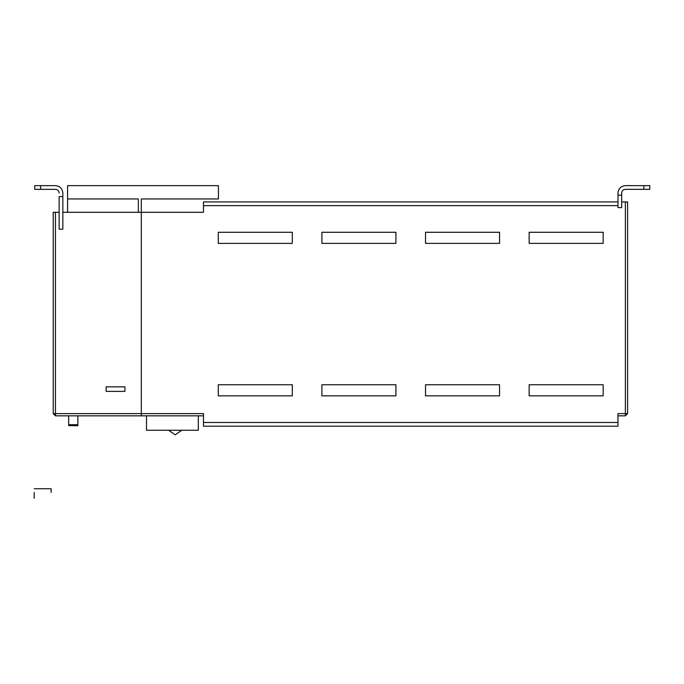 <?xml version="1.0" encoding="UTF-8"?>
<svg xmlns="http://www.w3.org/2000/svg" width="684" height="684" viewBox="0 0 684 684"><rect width="100%" height="100%" fill="white"/><g stroke="black" fill="none" stroke-linecap="round" stroke-linejoin="round"><path stroke-width="1.03" d="M292.299 384.75L292.299 395.848L218.281 395.848L218.281 384.75L292.299 384.75M218.281 243.376L218.281 232.278L292.299 232.278L292.299 243.376L218.281 243.376M395.925 384.75L395.925 395.848L321.907 395.848L321.907 384.75L395.925 384.75M321.907 243.376L321.907 232.278L395.925 232.278L395.925 243.376L321.907 243.376M499.542 384.75L499.542 395.848L425.525 395.848L425.525 384.75L499.542 384.75M425.525 243.376L425.525 232.278L499.542 232.278L499.542 243.376L425.525 243.376M603.168 384.75L603.168 395.848L529.151 395.848L529.151 384.75L603.168 384.75M529.151 243.376L529.151 232.278L603.168 232.278L603.168 243.376L529.151 243.376M627.596 354.449L627.596 356.928L627.596 354.449M627.596 347.01L627.596 349.225L627.596 347.01M627.596 392.898L627.596 390.675L627.596 392.898M627.596 382.972L627.596 385.46L627.596 382.972M627.596 413.615L625.373 415.838L617.968 415.838L617.968 422.498L617.968 413.615L627.596 413.615L627.596 201.925L625.373 201.925L627.596 201.925M649.8 189.34L649.8 185.646L649.8 189.34L643.875 189.34L643.875 185.646L649.8 185.646L649.8 189.34M621.671 195.179L621.671 207.603L617.977 207.603L617.977 195.179L621.671 195.179L621.671 193.042C621.91 190.81 623.141 189.579 625.373 189.34L643.875 189.34M617.977 207.603L617.977 193.042C618.447 188.579 620.91 186.116 625.373 185.646L643.875 185.646M621.671 193.042C621.91 190.81 623.141 189.579 625.373 189.34C623.141 189.579 621.91 190.81 621.671 193.042C621.91 190.81 623.141 189.579 625.373 189.34M617.977 195.179L617.977 193.042M617.977 201.925L617.977 205.627L617.977 201.925L203.473 201.925L203.473 212.288L141.306 212.288L141.306 198.967L218.444 198.967L218.444 185.646L67.579 185.646L67.579 198.967L138.339 198.967L138.339 212.288M67.579 212.288L67.579 198.967M203.473 422.498L203.473 426.2L617.968 426.2L617.968 415.838L617.968 422.498L617.968 415.838L617.968 422.498L617.968 415.838L617.968 422.498L617.968 415.838L617.968 422.498L203.473 422.498L203.473 413.615L203.473 415.838L141.306 415.838L141.306 413.615L203.473 413.615M146.496 415.838L146.496 430.27L198.309 430.27L198.309 415.838M124.933 391.385L124.933 386.845L106.131 386.845L106.131 391.385L124.933 391.385M62.843 196.582L59.14 196.582L59.14 229.217L62.843 229.217L62.843 193.042C62.372 188.579 59.91 186.116 55.447 185.646L34.722 185.646L34.722 189.34L34.722 185.646L34.722 189.34L55.447 189.34C57.678 189.579 58.91 190.81 59.14 193.042C58.91 190.81 57.678 189.579 55.447 189.34C57.678 189.579 58.91 190.81 59.14 193.042C58.91 190.81 57.678 189.579 55.447 189.34M40.638 185.646L40.638 189.34M59.14 196.582L59.14 229.217M141.306 415.838L55.447 415.838L53.224 413.615L53.224 212.288L59.14 212.288M62.843 212.288L141.306 212.288L141.306 413.615L55.447 413.615L55.447 415.838M68.682 425.61L77.856 425.722L77.856 424.713L68.682 424.713L68.682 425.61L77.856 425.61M68.682 424.713L68.682 415.838M68.682 424.884L77.856 424.884M77.856 424.713L77.856 415.838M203.473 212.288L203.473 205.627L203.473 212.288L203.473 205.627L203.473 212.288L203.473 205.627L203.473 212.288L203.473 205.627L203.473 212.288L203.473 205.627L617.977 205.627M625.373 201.925L621.671 201.925L625.373 201.925L621.671 201.925L625.373 201.925L621.671 201.925L625.373 201.925L621.671 201.925L625.373 201.925L621.671 201.925L625.373 201.925L625.373 415.838M617.968 415.838L617.968 413.615M51.129 488.735L34.2 488.735L51.129 488.735L51.129 492.437M34.2 498.354L34.2 492.437M181.764 430.27L175.207 434.853L168.64 430.27M603.168 395.848L529.151 395.848M529.151 232.278L603.168 232.278M499.542 395.848L425.525 395.848M425.525 232.278L499.542 232.278M395.925 395.848L321.907 395.848M321.907 232.278L395.925 232.278M292.299 395.848L218.281 395.848M218.281 232.278L292.299 232.278M53.224 413.615L55.447 413.615L55.447 212.288"/></g></svg>
